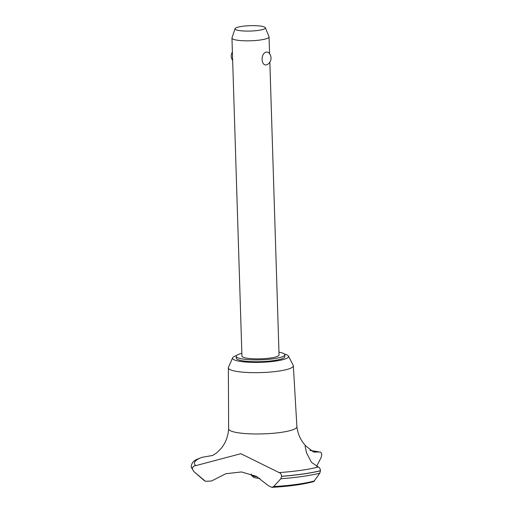 <?xml version="1.0" encoding="UTF-8"?>
<svg xmlns="http://www.w3.org/2000/svg" width="513" height="513" viewBox="0 0 513 513"><rect width="100%" height="100%" fill="white"/><g stroke="black" fill="none" stroke-linecap="round" stroke-linejoin="round"><path stroke-width="0.77" d="M241.86 353.342A24.31 4.303 -1.8 0 0 240.065 353.823A24.31 4.303 -1.8 0 0 236.198 356.298L236.256 358.125A24.31 4.303 -1.8 0 0 253.762 361.703A24.31 4.303 -1.8 0 0 280.983 359.074A24.31 4.303 -1.8 0 0 284.856 356.599L284.798 354.772A24.31 4.303 -1.8 0 0 278.957 352.175M236.198 356.298A24.31 4.303 -1.8 0 0 253.704 359.876A24.31 4.303 -1.8 0 0 280.925 357.247A24.31 4.303 -1.8 0 0 284.798 354.772M236.551 355.535A28.023 4.963 -1.8 0 0 232.626 357.824L228.452 367.366A32.511 5.758 -1.8 0 0 228.356 367.821A32.511 5.758 -1.8 0 0 251.697 372.637A32.511 5.758 -1.8 0 0 288.171 369.116A32.511 5.758 -1.8 0 0 293.346 365.782A32.511 5.758 -1.8 0 0 293.218 365.327L288.453 356.067A28.023 4.963 -1.8 0 0 284.401 354.028M232.626 357.824A28.023 4.963 -1.8 0 0 251.601 362.338A28.023 4.963 -1.8 0 0 284.106 359.331A28.023 4.963 -1.8 0 0 288.453 356.067M212.465 455.576L216.621 452.928L221.231 448.336C225.611 442.943 228.086 436.435 228.638 428.817A34.147 6.047 -1.8 0 0 228.638 428.881A34.147 6.047 -1.8 0 0 253.153 433.934A34.147 6.047 -1.8 0 0 291.467 430.234A34.147 6.047 -1.8 0 0 296.899 426.733A34.147 6.047 -1.8 0 0 296.892 426.669C297.662 432.754 299.752 438.134 303.157 442.809L305.613 445.791L313.571 452.049L319.605 452.043A69.447 12.299 -1.8 0 0 310.089 450.485M240.866 453.704L279.11 472.595C280.521 472.967 281.355 474.198 281.618 476.276L280.842 478.751L273.647 486.574L271.871 487.35L268.555 485.824L256.263 476.288L241.443 471.947L225.791 473.736L211.446 481.04L205.373 481.271L193.696 471.421L191.208 466.792A72.75 12.883 -1.8 0 0 192.381 468.876L192.381 468.805C192.625 466.766 193.779 465.708 195.844 465.624L240.866 453.704M279.11 472.595A69.447 12.299 -1.8 0 0 318.342 467.016L311.487 462.354L306.601 453.017L305.081 446.195L305.613 445.791M212.735 455.454L202.154 457.288A69.447 12.299 -1.8 0 0 195.844 465.624M269.844 62.15L279.046 354.951A18.558 3.29 178.2 0 1 276.09 356.843A18.558 3.29 178.2 0 1 255.314 358.85A18.558 3.29 178.2 0 1 241.944 356.118L231.953 38.084A18.558 3.29 178.2 0 1 231.985 37.866L235.069 28.67A15.185 2.687 -1.8 0 0 245.496 31.069A15.185 2.687 -1.8 0 0 262.97 29.44A15.185 2.687 -1.8 0 0 265.349 27.721A15.185 2.687 -1.8 0 0 253.98 25.65A15.185 2.687 -1.8 0 0 237.455 27.304A15.185 2.687 -1.8 0 0 235.069 28.67M266.914 64.728C260.803 66.837 260.36 52.749 266.516 52.082L268.126 52.262A7.426 7.426 0 0 1 267.446 64.491L266.914 64.728M265.349 27.721L269.004 36.705A18.558 3.29 178.2 0 1 269.049 36.917A18.558 3.29 178.2 0 1 266.1 38.802A18.558 3.29 178.2 0 1 245.317 40.816A18.558 3.29 178.2 0 1 231.953 38.084M259.751 478.334A11.139 1.975 178.2 0 1 253.358 477.096L251.479 475.384A12.992 2.302 -1.8 0 0 257.045 476.705M251.223 474.07L251.255 474.98A12.992 2.302 -1.8 0 0 251.479 475.384M309.935 450.376L319.605 452.043C320.837 451.889 321.574 452.793 321.798 454.749L321.112 457.577L316.592 466.362M202.154 457.288L196.748 459.391C193.478 460.828 191.625 463.22 191.195 466.574A72.75 12.883 -1.8 0 0 191.202 466.599A72.75 12.883 -1.8 0 0 192.381 468.805M271.871 487.35C289.261 486.388 303.241 484.452 313.802 481.547L319.798 473.178L320.458 470.697C320.234 468.677 319.528 467.452 318.342 467.016M193.747 471.46L192.381 468.876M281.618 476.346A72.75 12.883 -1.8 0 0 320.458 470.767M281.618 476.276A72.75 12.883 -1.8 0 0 320.458 470.697M205.373 481.271L203.546 479.982A61.938 10.965 -1.8 0 0 204.693 480.803M273.647 486.574A61.938 10.965 -1.8 0 0 314.61 480.867M280.842 478.751A71.557 12.671 -1.8 0 0 319.798 473.178M228.356 367.821L228.638 428.881M232.389 52.05A7.426 7.426 0 0 0 232.652 60.444M269.582 53.756L269.049 36.917M203.546 479.982L194.639 472.242M293.346 365.782L296.899 426.733"/></g></svg>
